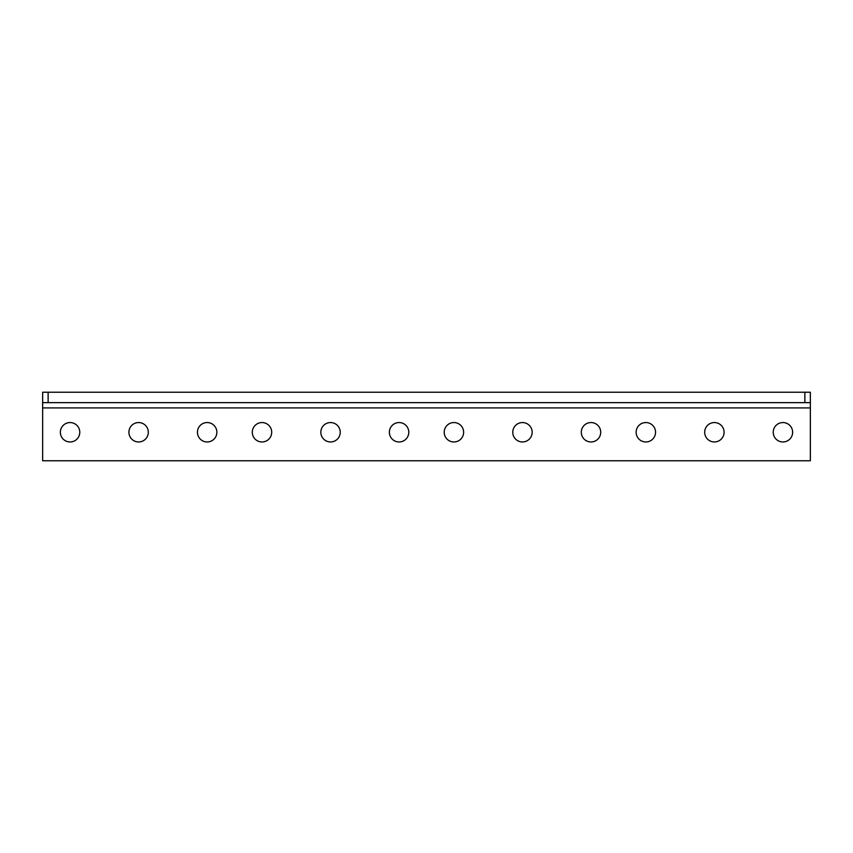 <?xml version="1.0" encoding="UTF-8"?>
<svg xmlns="http://www.w3.org/2000/svg" width="853" height="853" viewBox="0 0 853 853"><rect width="100%" height="100%" fill="white"/><g stroke="black" fill="none" stroke-linecap="round" stroke-linejoin="round"><path stroke-width="1.28" d="M804.869 392.231L48.131 392.231L48.131 402.648L804.869 402.648L804.869 392.231L810.35 392.231L810.35 460.769L42.65 460.769L42.65 407.915L810.35 407.915M48.131 392.231L42.65 392.231L42.65 407.915M645.838 422.555A9.703 9.703 0 0 1 654.251 437.109A9.703 9.703 0 0 1 637.436 437.109A9.703 9.703 0 0 1 645.838 422.555M714.387 422.555A9.703 9.703 0 0 1 722.79 437.109A9.703 9.703 0 0 1 705.985 437.109A9.703 9.703 0 0 1 714.387 422.555M782.937 422.555A9.703 9.703 0 0 1 791.339 437.109A9.703 9.703 0 0 1 774.524 437.109A9.703 9.703 0 0 1 782.937 422.555M453.913 422.555A9.703 9.703 0 0 1 462.326 437.109A9.703 9.703 0 0 1 445.511 437.109A9.703 9.703 0 0 1 453.913 422.555M522.462 422.555A9.703 9.703 0 0 1 530.865 437.109A9.703 9.703 0 0 1 514.06 437.109A9.703 9.703 0 0 1 522.462 422.555M591.012 422.555A9.703 9.703 0 0 1 599.414 437.109A9.703 9.703 0 0 1 582.599 437.109A9.703 9.703 0 0 1 591.012 422.555M261.988 422.555A9.703 9.703 0 0 1 270.401 437.109A9.703 9.703 0 0 1 253.586 437.109A9.703 9.703 0 0 1 261.988 422.555M330.537 422.555A9.703 9.703 0 0 1 338.94 437.109A9.703 9.703 0 0 1 322.135 437.109A9.703 9.703 0 0 1 330.537 422.555M399.087 422.555A9.703 9.703 0 0 1 407.489 437.109A9.703 9.703 0 0 1 390.674 437.109A9.703 9.703 0 0 1 399.087 422.555M42.65 402.648L48.131 402.648M804.869 402.648L810.35 402.648M207.162 422.555A9.703 9.703 0 0 1 215.564 437.109A9.703 9.703 0 0 1 198.749 437.109A9.703 9.703 0 0 1 207.162 422.555M138.612 422.555A9.703 9.703 0 0 1 147.015 437.109A9.703 9.703 0 0 1 130.21 437.109A9.703 9.703 0 0 1 138.612 422.555M70.063 422.555A9.703 9.703 0 0 1 78.476 437.109A9.703 9.703 0 0 1 61.661 437.109A9.703 9.703 0 0 1 70.063 422.555"/></g></svg>
